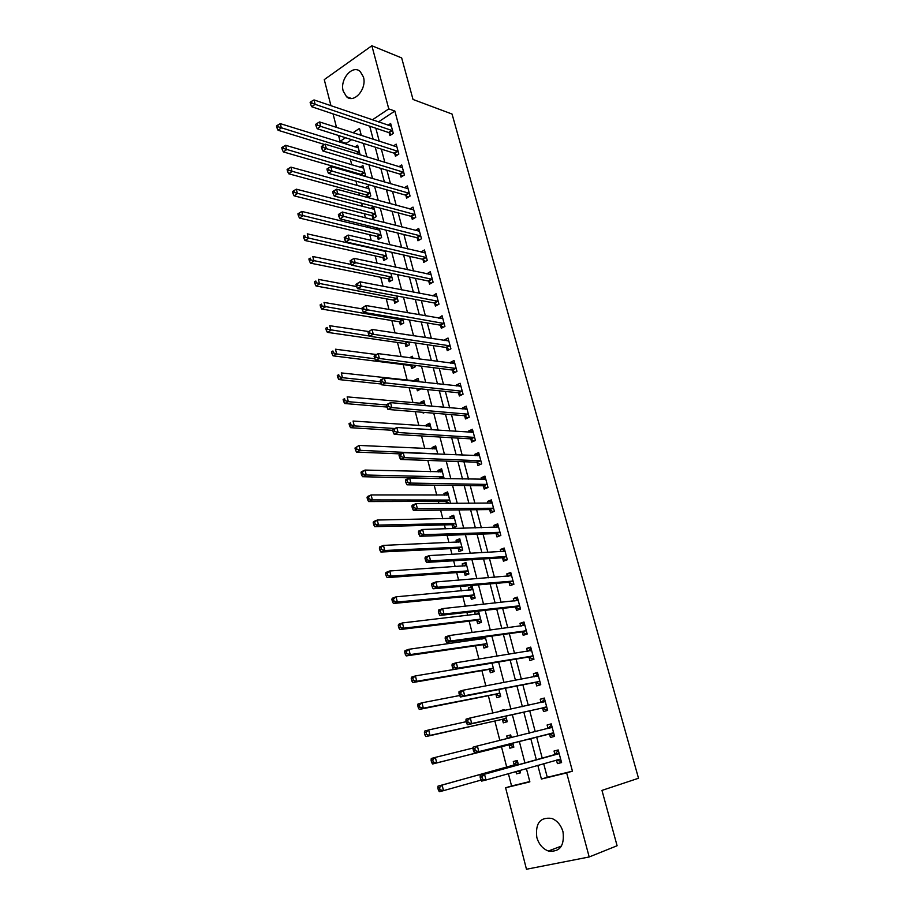 <?xml version="1.0" encoding="UTF-8"?>
<svg xmlns="http://www.w3.org/2000/svg" width="915" height="915" viewBox="0 0 915 915"><rect width="100%" height="100%" fill="white"/><g stroke="black" fill="none" stroke-linecap="round" stroke-linejoin="round"><path stroke-width="1.37" d="M363.438 77.009C367.098 88.801 354.048 103.864 346.568 96.75L343.216 91.088C339.602 79.399 352.595 64.222 360.201 71.507L363.438 77.009M563.011 831.838C564.635 845.918 559.763 852.311 548.36 851.019C542.687 848.811 538.832 844.282 536.808 837.397C535.229 823.214 540.216 816.901 551.802 818.433C557.258 820.663 560.998 825.136 563.011 831.838M330.956 105.717L324.265 79.616L371.867 45.75L401.662 57.92L413.02 99.46L452.056 114.055L638.51 778.253L601.967 790.4L617.099 845.746L589.191 856.966L526.468 869.25L505.606 787.769L529.865 781.856L526.399 768.566M508.397 773.667L511.577 785.996L505.606 787.769M351.669 139.686L346.236 143.289L346.51 144.318M350.342 159.21L351.795 164.86M353.705 172.294L353.945 173.232M355.981 181.136L357.113 185.573M359.012 192.928L359.652 195.433M361.665 203.256L362.489 206.458M364.364 213.744L365.417 217.827M367.407 225.57L367.91 227.526M369.763 234.743L371.227 240.428M373.206 248.091L373.377 248.766M375.219 255.914L377.094 263.245M380.709 277.268L383.019 286.269M386.244 298.816L389.001 309.51M391.837 320.536L395.028 332.969M397.476 342.462L401.125 356.633M403.16 364.559L407.186 380.183M409.108 387.663L412.985 402.772M415.284 411.693L418.853 425.555M421.529 435.952L424.766 448.544M427.82 460.439L430.736 471.74M434.179 485.156L436.752 495.141M438.354 501.374L438.903 503.49M440.607 510.113L442.826 518.759M444.404 524.901L445.411 528.79M447.092 535.309L448.956 542.584M450.512 548.634L451.987 554.341M453.634 560.758L455.144 566.637M456.676 572.584L458.621 580.144M460.245 586.446L461.389 590.907M462.899 596.763L465.323 606.21M466.913 612.387L467.691 615.395M469.166 621.148L472.094 632.517M473.65 638.59L474.05 640.123M475.503 645.773L478.934 659.097M481.896 670.615L485.831 685.941M488.347 695.697L492.808 713.048M494.855 721.009L499.853 740.429M501.431 746.56L506.727 767.17M346.236 143.289L340.071 141.356L338.584 135.534M336.514 127.437L333.037 113.895M511.577 785.996L529.796 781.559M360.83 133.613L359.103 134.757M515.9 771.539L516.495 773.838L520.509 772.832L519.88 770.419M518.428 764.826L517.295 760.479L513.304 761.509L514.173 764.849M509.015 744.901L509.872 748.218L513.841 747.166L512.789 743.094M511.359 737.593L510.673 734.928L506.716 736.003L507.379 738.577M502.449 719.556L503.307 722.839L507.242 721.729L505.801 716.17M504.337 710.543L504.096 709.617L500.173 710.738L500.345 711.413M495.953 694.439L496.799 697.699L500.711 696.544L498.881 689.51M489.514 669.551L490.349 672.777L494.226 671.576L492.03 663.112M483.143 644.903L483.966 648.095L487.809 646.848L485.247 636.977M481.233 637.526L481.622 639.047M476.818 620.473L477.641 623.641L481.45 622.337L478.534 611.083M476.555 611.3L474.622 611.975L475.285 614.525M470.562 596.26L471.374 599.405L475.148 598.055L472.151 586.481L468.377 587.842L468.995 590.209M464.351 572.275L465.152 575.386L468.903 573.991L465.929 562.519L462.189 563.926L462.761 566.133M458.198 548.497L458.998 551.585L462.716 550.144L459.765 538.775L456.059 540.227L456.585 542.263M452.101 524.936L452.891 527.989L456.585 526.514L453.668 515.248L449.986 516.746L450.466 518.611M449.677 503.433L450.512 503.09L447.607 491.927L443.958 493.471L444.404 495.164M446.062 501.592L446.543 503.456M444.164 478.648L441.613 468.812L437.988 470.39L438.388 471.934M437.793 454.103L435.666 445.902L432.074 447.526L432.429 448.899M431.491 429.787L429.776 423.199L426.207 424.857L426.527 426.081M425.235 405.7L423.931 400.69L420.397 402.394L420.671 403.458M424.651 412.459L423.188 413.145L422.97 412.322M416.794 388.463L417.4 390.785L420.877 388.886M419.047 381.829L418.144 378.375L414.632 380.114L414.872 381.04M410.915 365.737L411.659 368.608L415.158 366.846L414.758 365.337M412.905 358.188L412.402 356.255L409.497 357.742M405.242 343.777L405.974 346.625L409.44 344.829L408.708 342.004M406.832 334.764L406.1 334.65M399.603 322.011L400.335 324.836L403.778 322.995L402.703 318.877M394.022 300.429L394.742 303.231L398.162 301.355L396.767 295.968M388.486 279.041L389.207 281.809L392.592 279.899L390.877 273.265M382.996 257.824L383.705 260.569L387.079 258.625L385.032 250.767M381.784 250.035L381.109 250.516M377.552 236.791L378.261 239.513L381.601 237.534L379.245 228.476M377.884 228.144L375.733 229.425M372.165 215.929L372.863 218.628L376.168 216.626L373.583 206.641L370.484 208.551M367.922 197.663L370.792 195.879L368.23 185.997L365.279 187.838M366.812 195.25L367.395 197.526M364.113 176.172L365.451 175.314L362.912 165.512L360.098 167.319M361.505 174.731L361.688 175.474M360.155 154.875L357.639 145.199L354.951 146.96M543.682 763.67L547.284 777.293L572.447 771.162L394.857 111.058L378.433 121.947M375.825 128.237L379.279 141.31M381.349 149.122L384.872 162.458M386.908 170.19L390.499 183.789M392.524 191.452L396.184 205.303M398.197 212.898L401.925 227.023M403.904 234.526L407.713 248.926M409.668 256.337L413.546 271.023M415.479 278.354L419.436 293.315M421.346 300.566L425.372 315.812M427.271 322.972L431.377 338.504M433.241 345.584L437.427 361.414M439.269 368.39L443.523 384.517M445.353 391.414L449.688 407.85M451.484 414.644L455.91 431.388M457.672 438.079L462.178 455.144M463.928 461.743L468.514 479.117M470.23 485.613L474.908 503.319M476.601 509.712L481.359 527.738M483.017 534.028L487.878 552.397M489.502 558.585L494.443 577.285M496.056 583.358L501.088 602.413M502.655 608.372L507.779 627.782M509.323 633.626L514.55 653.39M516.06 659.109L521.378 679.239M522.865 684.843L528.275 705.339M529.728 710.829L535.241 731.703M536.659 737.067L542.24 758.238M556.48 760.193L557.395 763.613L561.581 762.572L558.207 749.957L554.033 751.032L554.947 754.44M549.515 734.082L550.418 737.467L554.57 736.369L551.23 723.879L547.101 725.012L547.994 728.374M542.618 708.221L543.51 711.573L547.639 710.417L544.322 698.042L540.216 699.22L541.108 702.56L544.654 699.289M535.79 682.59L536.67 685.918L540.754 684.706L537.482 672.456L533.411 673.692L534.246 676.814M529.019 657.21L529.899 660.504L533.948 659.246L530.7 647.111L526.663 648.392L527.452 651.32M522.316 632.071L523.186 635.33L527.2 634.026L523.986 621.994L519.983 623.332L520.715 626.054M515.671 607.16L516.529 610.385L520.521 609.035L517.33 597.118L513.361 598.501L514.036 601.041M509.095 582.478L509.941 585.68L513.898 584.273L510.742 572.47L506.807 573.899L507.425 576.244M502.575 558.036L503.422 561.204L507.333 559.751L504.211 548.051L500.299 549.526L500.882 551.688M496.113 533.811L496.948 536.945L500.837 535.447L497.737 523.86L493.86 525.382L494.397 527.36M489.708 509.804L490.543 512.915L494.397 511.371L491.321 499.887L487.489 501.454L487.958 503.25M483.372 486.014L484.184 489.102L488.015 487.512L484.973 476.132L481.164 477.744L481.599 479.369M477.081 462.441L477.893 465.506L481.69 463.871L478.671 452.593L474.896 454.252L475.285 455.693M470.859 439.086L471.66 442.117L475.423 440.447L472.437 429.272L468.686 430.965L469.029 432.246M464.683 415.936L465.483 418.944L469.212 417.229L466.25 406.157L462.532 407.896L462.83 409.005M458.564 393.004L459.353 395.978L463.059 394.216L460.119 383.248L456.436 385.021L456.688 385.97M452.502 370.266L453.291 373.217L456.962 371.41L454.046 360.544L450.397 362.363L450.603 363.141M446.497 347.734L447.275 350.651L450.912 348.809L448.03 338.035L444.404 339.888L444.564 340.517M440.538 325.397L441.304 328.291L444.919 326.415L442.071 315.732L438.594 318.1M434.636 303.254L435.403 306.125L438.983 304.215L436.146 293.624L432.658 295.877M428.78 281.305L429.535 284.153L433.092 282.197L430.29 271.709L426.79 273.837M422.982 259.551L423.725 262.376L427.259 260.386L424.48 249.978L420.969 252.002M417.229 237.992L417.972 240.782L421.472 238.758L418.715 228.441L415.364 230.408M411.521 216.603L412.265 219.383L415.742 217.324L413.008 207.099L409.829 208.997M405.871 195.41L406.603 198.155L410.057 196.062L407.347 185.928L404.327 187.781M400.267 174.399L400.999 177.121L404.419 174.994L401.731 164.94L398.86 166.747M394.72 153.56L395.44 156.259L398.837 154.097L396.172 144.135L393.427 145.897M389.207 132.904L389.916 135.58L393.29 133.384L390.648 123.502L388.029 125.229M371.867 45.75L388.784 108.896L372.325 119.865M394.857 111.058L388.784 108.896M572.447 771.162L566.671 772.9L589.191 856.966M537.814 765.34L541.417 779.042L566.671 772.9M369.717 126.178L373.171 139.332M375.241 147.178L378.764 160.583M380.812 168.36L384.403 182.028M386.427 189.725L390.087 203.656M392.1 211.285L395.829 225.49M397.819 233.028L401.616 247.508M403.584 254.965L407.461 269.719M409.405 277.096L413.363 292.137M415.284 299.434L419.31 314.76M421.209 321.966L425.315 337.578M427.179 344.692L431.365 360.613M433.218 367.636L437.484 383.854M439.303 390.785L443.649 407.312M445.445 414.152L449.883 430.988M451.655 437.725L456.162 454.881M457.912 461.526L462.51 479.003M464.225 485.545L468.903 503.341M470.596 509.781L475.377 527.921M477.035 534.246L481.896 552.717M483.532 558.939L488.484 577.765M490.085 583.873L495.129 603.042M496.708 609.035L501.843 628.571M503.387 634.45L508.614 654.339M510.135 660.104L515.465 680.36M516.952 685.998L522.374 706.632M523.826 712.144L529.35 733.155M530.769 738.554L536.373 759.862M361.311 135.477L359.481 128.42L352.961 132.767M345.515 137.73L340.071 141.356M524.958 763.019L519.331 741.447M517.901 735.98L512.354 714.707M510.902 709.114L505.457 688.229M503.971 682.521L498.618 662.014M497.097 656.181L491.847 636.051M490.291 630.103L485.144 610.339M483.566 604.266L478.499 584.868M476.887 578.692L471.923 559.648M470.287 553.358L465.403 534.657M463.733 528.252L458.953 509.907M457.26 503.399L452.559 485.396M450.832 478.774L446.223 461.103M444.473 454.389L439.955 437.038M438.171 430.222L433.733 413.191M431.937 406.283L427.579 389.573M425.75 382.573L421.472 366.172M419.619 359.069L415.421 342.976M413.546 335.782L409.428 319.998M407.53 312.713L403.492 297.226M401.571 289.861L397.613 274.66M395.669 267.203L391.78 252.3M389.813 244.751L385.993 230.134M384.014 222.505L380.274 208.162M378.261 200.465L374.59 186.386M372.565 178.608L368.962 164.803M366.915 156.945L363.381 143.415M547.284 777.293L541.417 779.042M561.547 762.424L557.395 763.613M520.475 772.695L516.495 773.838M384.929 251.305L381.086 250.447M418.715 380.571L414.632 380.114M424.469 402.76L420.397 402.394M430.279 425.143L426.207 424.857M436.146 447.721L432.074 447.526M442.048 470.504L437.988 470.39M448.018 493.482L443.958 493.471M454.034 516.678L449.986 516.746M460.108 540.067L456.059 540.227M466.227 563.674L462.189 563.926M472.415 587.487L468.377 587.842M478.648 611.517L474.622 611.975M504.165 709.88L500.173 710.738M510.696 735.031L506.716 736.003M551.265 723.994L547.101 725.012M544.402 698.328L540.216 699.22M537.608 672.914L533.411 673.692M530.872 647.729L526.663 648.392M524.192 622.783L519.983 623.332M517.581 598.067L513.361 598.501M511.028 573.579L506.807 573.899M504.542 549.309L500.299 549.526M498.115 525.267L493.86 525.382M491.744 501.443L487.489 501.454M485.419 477.836L481.164 477.744M479.163 454.435L474.896 454.252M472.964 431.251L468.686 430.965M466.822 408.273L462.532 407.896M460.725 385.501L456.436 385.021M454.686 362.923L450.397 362.363M448.705 340.552L444.404 339.888M442.769 318.374L438.468 317.631M436.89 296.391L432.578 295.556M430.976 274.58L426.745 273.677M424.857 252.895L420.957 251.991M560.666 759.141L556.309 760.136L561.272 761.406M558.47 750.94L557.555 751.192L558.482 750.952M558.619 753.788L480.203 775.417L559.122 753.377M554.433 754.864L559.008 753.525L554.822 754.589L557.555 751.192M481.908 776.835L484.538 774.307L485.979 780.015L481.645 781.101L480.741 779.557L482.479 779.123L481.908 776.835L480.169 777.281L480.741 779.557M560.495 759.084L485.979 780.015L482.479 779.123M480.203 775.417L480.169 777.281M516.872 761.635L513.647 765.26L437.999 786.134L442.128 785.081L443.489 790.663L481.05 780.083M520.212 771.7L517.41 771.116M518.165 763.819L442.128 785.081L439.509 787.575L437.85 787.987L438.399 790.217L440.046 789.805L439.509 787.575M518.039 763.968L514.047 764.986L518.039 763.979M440.046 789.805L443.489 790.663L439.36 791.704L438.399 790.217M437.85 787.987L437.999 786.134M553.381 735.603L548.863 733.979L474.496 752.77L478.808 751.627L477.378 745.977L552.145 727.265M547.799 728.603L551.539 725M553.667 732.972L478.808 751.627L475.32 750.723L474.748 748.459L473.032 748.928L473.593 751.181L475.32 750.723M473.032 748.928L473.078 747.143L477.378 745.977L474.748 748.459M473.593 751.181L474.496 752.77M547.41 709.594L546.484 709.8L547.399 709.548M465.964 720.86L466.524 723.102L468.228 722.61L467.668 720.368L465.964 720.86L466.032 719.167L470.287 717.943L545.226 701.393M467.668 720.368L470.287 717.943L471.694 723.525L467.439 724.737L541.966 708.096L546.484 709.8M546.735 707.055L471.694 723.525L468.228 722.61M466.524 723.102L467.439 724.737M540.582 684.065L539.656 684.248L540.559 683.985M534.509 676.768L537.848 673.829M458.964 693.09L459.513 695.297L461.206 694.782L460.645 692.575L458.964 693.09L459.056 691.477L463.265 690.196L538.363 675.773M460.645 692.575L463.265 690.196L464.671 695.72L460.439 696.99L535.138 682.453L539.656 684.248M539.873 681.378L464.671 695.72L461.206 694.782M459.513 695.297L460.439 696.99M510.959 736.026L508.431 738.313M513.59 746.171L512.915 746.354L513.59 746.183M473.055 748.035L435.346 757.38L436.707 762.904L432.601 764.002L508.351 744.799L512.915 746.354M433.275 762.023L432.726 759.816L431.091 760.262L431.628 762.47L433.275 762.023L436.707 762.904L512.983 743.838M431.091 760.262L431.262 758.489L435.346 757.38L432.726 759.816M432.601 764.002L431.628 762.47M507.024 720.883L506.361 721.066L507.036 720.917M466.17 721.695L428.643 729.953L429.981 735.42L425.91 736.575L501.797 719.442L506.361 721.066M426.562 734.528L426.024 732.332L424.4 732.801L424.937 734.985L426.562 734.528L429.981 735.42L506.395 718.447M424.4 732.801L424.583 731.119L428.643 729.953L426.024 732.332M425.91 736.575L424.937 734.985M500.528 695.823L499.865 696.029L500.539 695.892M459.639 695.526L421.998 702.8L423.325 708.199L419.287 709.422L495.301 694.313L499.865 696.029M419.916 707.306L419.39 705.133L417.778 705.625L418.304 707.787L419.916 707.306L423.325 708.199L499.865 693.273M417.778 705.625L417.972 704.024L421.998 702.8L419.39 705.133M419.287 709.422L418.304 707.787M533.822 658.777L532.896 658.937L533.788 658.663M527.955 651.24L531.1 648.598M452.033 665.594L452.582 667.778L454.263 667.241L453.703 665.056L452.033 665.594L452.147 664.073L456.322 662.723L531.581 650.393M453.703 665.056L456.322 662.723L457.706 668.19L453.52 669.528L528.367 657.062L532.896 658.937M533.068 655.952L457.706 668.19L454.263 667.241M452.582 667.778L453.52 669.528M494.077 671.004L493.425 671.21L494.1 671.084M491.641 663.181L415.421 675.911L416.725 681.263L412.734 682.533L488.862 669.414L493.425 671.21M413.34 680.348L412.814 678.198L411.212 678.713L411.739 680.863L413.34 680.348L416.725 681.263L493.391 668.35M411.212 678.713L411.43 677.192L415.421 675.911L412.814 678.198M412.734 682.533L411.739 680.863M527.12 633.729L526.194 633.866L527.086 633.569M521.47 625.963L524.409 623.607M445.182 638.373L445.719 640.546L447.378 639.985L446.84 637.812L445.182 638.373L445.308 636.932L449.448 635.536L524.855 625.254M446.84 637.812L449.448 635.536L450.821 640.946L446.669 642.341L521.664 631.91L526.194 633.866M526.331 630.755L450.821 640.946L447.378 639.985M445.719 640.546L446.669 642.341M520.486 608.91L519.548 609.024L520.429 608.715M515.042 600.926L517.787 598.845M438.388 611.437L438.925 613.576L440.572 613.004L440.035 610.854L438.388 611.437L438.537 610.076L442.643 608.612L518.187 600.343M440.035 610.854L442.643 608.612L443.992 613.976L439.886 615.429L515.019 606.977L519.548 609.024M519.651 605.799L443.992 613.976L440.572 613.004M438.925 613.576L439.886 615.429M513.715 584.342L512.972 584.41L513.841 584.09M508.683 576.153L511.233 574.311M431.674 584.765L432.2 586.892L433.836 586.286L433.298 584.159L431.674 584.765L431.834 583.484L435.906 581.963L511.588 575.672M433.298 584.159L435.906 581.963L437.244 587.27L433.172 588.78L508.431 582.295L512.972 584.41M513.041 581.071L437.244 587.27L433.836 586.286M432.2 586.892L433.172 588.78M506.635 560.003L507.322 559.694M502.392 551.608L504.725 549.995M425.018 558.356L425.544 560.46L427.168 559.831L426.63 557.727L425.018 558.356L425.201 557.155L429.226 555.588L505.057 551.219M426.63 557.727L429.226 555.588L430.565 560.838L426.516 562.405L501.912 557.83L506.453 560.014M506.487 556.572L430.565 560.838L427.168 559.831M425.544 560.46L426.516 562.405M496.147 527.303L498.286 525.919M418.429 532.21L418.956 534.291L420.557 533.651L420.031 531.569L418.429 532.21L418.624 531.089L422.627 529.465L498.572 526.994M420.031 531.569L422.627 529.465L423.942 534.669L419.939 536.282L495.45 533.594L499.899 535.801M499.99 532.301L423.942 534.669L420.557 533.651M418.956 534.291L419.939 536.282M487.695 646.402L487.043 646.619L487.729 646.516M485.579 638.247L408.902 649.284L410.206 654.591L406.249 655.918L482.479 644.743L487.043 646.619M484.229 637.115L482.331 638.956M406.82 653.665L406.306 651.537L404.716 652.075L405.242 654.191L406.82 653.665L410.206 654.591L486.986 643.645M404.716 652.075L404.956 650.634L408.902 649.284L406.306 651.537M406.249 655.918L405.242 654.191M478.854 612.341L476.212 614.411M481.37 622.028L480.73 622.246L481.404 622.166M479.243 613.816L402.451 622.932L403.744 628.182L399.821 629.566L476.155 620.301L480.73 622.246M400.37 627.232L399.855 625.128L398.288 625.688L398.803 627.793L400.37 627.232L403.744 628.182L480.627 619.169M398.288 625.688L398.54 624.327L402.451 622.932L399.855 625.128M399.821 629.566L398.803 627.793M472.609 588.276L470.161 590.106M475.102 597.872L474.462 598.101L475.148 598.033M472.964 589.615L396.069 596.832L397.339 602.024L393.45 603.465L469.898 596.088L474.462 598.101M393.988 601.075L393.473 598.993L391.917 599.565L392.432 601.647L393.988 601.075L397.339 602.024L474.336 594.91M391.917 599.565L392.192 598.273L396.069 596.832L393.473 598.993M393.45 603.465L392.432 601.647M466.421 564.429L464.168 566.03M466.741 565.63L389.744 570.983L391.002 576.13L387.148 577.617L463.688 572.081L468.263 574.174M387.663 575.158L387.159 573.099L385.615 573.694L386.119 575.764L387.663 575.158L391.002 576.13L468.103 570.88M385.615 573.694L385.901 572.481L389.744 570.983L387.159 573.099M387.148 577.617L386.119 575.764M460.291 540.788L458.232 542.195M460.565 541.852L383.488 545.386L384.735 550.487L380.915 552.031L457.534 548.291L462.018 550.418M381.395 549.503L380.903 547.456L379.37 548.085L379.874 550.121L381.395 549.503L384.735 550.487L461.915 547.056M379.37 548.085L379.668 546.941L383.488 545.386L380.903 547.456M380.915 552.031L379.874 550.121M489.971 503.239L491.904 502.049M411.91 506.327L412.425 508.385L414.015 507.722L413.5 505.663L411.91 506.327L412.127 505.274L416.085 503.593L492.156 502.998M413.5 505.663L416.085 503.593L417.389 508.751L413.42 510.421L489.056 509.575L493.357 511.782M493.562 508.248L417.389 508.751L414.015 507.722M412.425 508.385L413.42 510.421M454.217 517.364L452.353 518.565M454.458 518.29L377.277 520.04L378.513 525.084L374.727 526.674L451.438 524.718L455.773 526.834M375.196 524.089L374.704 522.065L373.183 522.705L373.686 524.73L375.196 524.089L378.513 525.084L455.796 523.449M373.183 522.705L373.503 521.641L377.277 520.04L374.704 522.065M374.727 526.674L373.686 524.73M483.852 479.414L485.579 478.396M405.448 480.695L405.963 482.743L407.541 482.045L407.026 480.009L405.448 480.695L405.688 479.712L409.611 477.985L485.796 479.22M407.026 480.009L409.611 477.985L410.904 483.086L406.969 484.813L482.708 485.774L486.883 487.981M487.192 484.424L410.904 483.086L407.541 482.045M405.963 482.743L406.969 484.813M448.19 494.146L446.531 495.175M448.396 494.946L371.135 494.924L372.359 499.933L368.608 501.569L445.399 501.363L449.54 503.433M369.054 498.927L368.562 496.925L367.064 497.577L367.556 499.579L369.054 498.927L372.359 499.933L449.723 500.059M367.064 497.577L367.384 496.582L371.135 494.924L368.562 496.925M368.608 501.569L367.556 499.579M477.802 455.807L479.311 454.961M399.054 455.315L399.569 457.34L401.125 456.631L400.621 454.606L399.054 455.315L399.306 454.412L403.195 452.628L479.494 455.647M400.621 454.606L403.195 452.628L404.476 457.683L400.576 459.444L476.429 462.189L480.478 464.397M480.867 460.805L404.476 457.683L401.125 456.631M399.569 457.34L400.576 459.444M442.219 471.134L440.756 471.991M442.391 471.808L365.051 470.058L366.263 475.011L362.546 476.704L440.321 478.579M362.969 473.993L362.489 472.014L361.002 472.689L361.482 474.679L362.969 473.993L366.263 475.011L443.706 476.875M361.002 472.689L361.334 471.763L365.051 470.058L362.489 472.014M362.546 476.704L361.482 474.679M471.797 432.429L473.089 431.743M392.729 430.176L393.233 432.177L394.777 431.457L394.274 429.455L392.729 430.176L392.993 429.341L396.847 427.511L473.238 432.292M394.274 429.455L396.847 427.511L398.116 432.521L394.251 434.339L470.196 438.823L474.13 441.019M474.611 437.404L398.116 432.521L394.777 431.457M393.233 432.177L394.251 434.339M436.295 448.327L435.048 449.025M436.444 448.876L359.035 445.433L360.236 450.34L356.53 452.079L400.438 453.886M356.942 449.311L356.461 447.344L354.986 448.041L355.466 450.008L356.942 449.311L360.236 450.34L437.747 453.897M354.986 448.041L359.035 445.433L356.461 447.344M356.53 452.079L355.466 450.008M465.861 409.268L466.936 408.719M386.45 405.288L386.954 407.278L388.486 406.523L387.983 404.544L386.45 405.288L386.736 404.522L390.556 402.646L467.05 409.154M387.983 404.544L390.556 402.646L391.814 407.598L387.983 409.463L464.019 415.662L467.851 417.846M468.411 414.221L391.814 407.598L388.486 406.523M386.954 407.278L387.983 409.463M430.427 425.715L429.375 426.276M430.542 426.138L353.064 421.037L354.254 425.898L350.582 427.682L392.764 430.325M350.971 424.857L350.502 422.902L349.038 423.622L349.507 425.567L350.971 424.857L354.254 425.898L394.754 428.506M349.038 423.622L350.502 422.902M350.582 427.682L349.507 425.567M459.971 386.324L460.84 385.913M380.24 380.64L380.743 382.607L382.264 381.829L381.761 379.874L380.24 380.64L380.537 379.942L384.334 378.009L460.92 386.21M381.761 379.874L384.334 378.009L385.57 382.916L381.772 384.838L457.9 392.718L461.629 394.891M462.258 391.243L385.57 382.916L382.264 381.829M380.743 382.607L381.772 384.838M424.617 403.298L423.771 403.732M424.697 403.606L347.151 396.87L348.329 401.685L344.692 403.515L386.896 407.038M345.058 400.633L344.589 398.7L343.136 399.432L343.605 401.365L345.058 400.633L348.329 401.685L386.576 404.956M343.136 399.432L344.589 398.7M344.692 403.515L343.605 401.365M454.16 363.61L454.789 363.301M374.098 356.221L374.578 358.165L376.088 357.376L375.596 355.432L374.098 356.221L374.395 355.592L378.158 353.625L454.835 363.484M375.596 355.432L378.158 353.625L379.393 358.486L375.619 360.441L451.838 369.969L455.476 372.142M456.173 368.459L379.393 358.486L376.088 357.376M374.578 358.165L375.619 360.441M368.002 332.042L368.482 333.964L369.98 333.163L369.488 331.23L368.002 332.042L372.05 329.457L448.808 340.952M369.488 331.23L372.05 329.457L373.274 334.272L369.534 336.274L445.834 347.425L449.379 349.587M450.134 345.881L373.274 334.272L369.98 333.163M368.482 333.964L369.534 336.274M361.963 308.092L362.443 309.991L363.93 309.178L363.449 307.268L361.963 308.092L366 305.53L442.837 318.626M363.449 307.268L366 305.53L367.201 310.288L363.495 312.347L439.875 325.077L443.34 327.238M444.141 323.51L363.93 309.178M362.443 309.991L363.495 312.347M355.992 284.359L356.461 286.246L357.937 285.411L357.456 283.524L355.992 284.359L360.007 281.82L436.924 296.483M357.456 283.524L360.007 281.82L361.196 286.544L357.525 288.637L433.973 302.922L437.347 305.084M438.216 301.332L357.937 285.411M356.461 286.246L357.525 288.637M350.068 260.855L350.537 262.731L352 261.873L351.52 259.997L350.068 260.855L354.071 258.339L431.045 274.546M351.52 259.997L354.071 258.339L355.249 263.017L351.6 265.144L428.117 280.974L431.423 283.124M432.338 279.35L352 261.873M350.537 262.731L351.6 265.144M344.2 237.58L344.669 239.433L346.11 238.552L345.641 236.699L344.2 237.58L348.18 235.075L425.235 252.803M345.641 236.699L348.18 235.075L349.358 239.707L345.744 241.88L422.318 259.208L425.555 261.347M426.504 257.561L346.11 238.552M344.669 239.433L345.744 241.88M338.39 214.51L338.847 216.34L340.288 215.46L339.82 213.618L338.39 214.51L342.359 212.028L419.47 231.232M339.82 213.618L342.359 212.028L343.514 216.615L339.934 218.834L416.565 237.625L419.733 239.764M420.728 235.956L340.288 215.46M338.847 216.34L339.934 218.834M414.998 214.545L337.738 193.74L336.583 189.188L413.752 209.867M413.969 218.376L410.869 216.237L334.181 195.993L337.738 193.74L334.513 192.573L334.055 190.743L332.637 191.658L333.094 193.477L334.513 192.573M333.094 193.477L334.181 195.993M336.583 189.188L334.055 190.743M418.853 381.086L418.212 381.406M417.766 388.555L419.642 389.687M418.898 381.269L341.295 372.92L342.462 377.689L338.859 379.565L381.383 384.003M339.202 376.625L338.744 374.715L337.303 375.47L337.761 377.38L339.202 376.625L342.462 377.689L380.514 381.738M337.303 375.47L338.744 374.715M338.859 379.565L337.761 377.38M376.408 354.54L335.485 349.21L336.64 353.933L333.071 355.844L410.252 365.451L413.82 367.521M333.403 352.858L332.946 350.971L331.516 351.737L331.973 353.625L333.403 352.858L336.64 353.933L374.853 358.76M331.516 351.737L332.946 350.971M333.071 355.844L331.973 353.625M368.31 331.493L329.732 325.706L330.887 330.384L327.341 332.351L404.579 343.48L408.056 345.55M327.65 329.309L327.193 327.433L325.786 328.222L326.232 330.098L327.65 329.309L369.42 336.022M325.786 328.222L327.193 327.433M327.341 332.351L326.232 330.098M362.168 308.893L324.036 302.43L325.18 307.063L321.657 309.064L398.94 321.703L402.337 323.773M321.954 305.976L321.508 304.112L320.101 304.924L320.559 306.777L321.954 305.976L403.046 320.17M320.101 304.924L321.508 304.112M321.657 309.064L320.559 306.777M356.598 286.567L318.397 279.361L319.518 283.959L316.03 285.995L393.359 300.109L396.675 302.167M316.316 282.849L315.869 281.008L314.474 281.831L314.92 283.673L316.316 282.849L397.43 298.553M314.474 281.831L315.869 281.008M316.03 285.995L314.92 283.673M351.314 264.481L312.804 256.497L313.925 261.061L310.459 263.143L387.823 278.709L391.071 280.756M310.723 259.94L310.276 258.122L308.893 258.956L309.339 260.775L310.723 259.94L391.872 277.119M308.893 258.956L310.276 258.122M310.459 263.143L309.339 260.775M385.158 251.225L307.268 233.851L308.366 238.369L304.935 240.485L382.333 257.481L385.512 259.528M305.187 237.248L304.741 235.441L303.368 236.287L303.814 238.094L305.187 237.248L386.359 255.88M303.368 236.287L304.741 235.441M304.935 240.485L303.814 238.094M379.702 230.203L301.778 211.411L302.865 215.883L299.468 218.044L376.889 236.436L380.011 238.483M299.697 214.75L299.262 212.966L297.901 213.836L298.336 215.62L299.697 214.75L380.892 234.8M299.262 212.966L301.778 211.411M299.468 218.044L298.336 215.62M409.325 193.317L331.996 171.071L330.864 166.564L408.079 188.673M408.25 197.16L405.219 195.032L328.474 173.37L331.996 171.071L328.794 169.893L328.336 168.086L326.929 169.012L327.387 170.819L328.794 169.893M327.387 170.819L328.474 173.37M330.864 166.564L328.336 168.086M374.281 209.352L296.334 189.176L297.421 193.603L294.035 195.799L371.49 215.563L374.544 217.61M294.253 192.47L293.818 190.686L292.468 191.578L292.903 193.351L294.253 192.47L375.47 213.916M293.818 190.686L296.334 189.176M294.035 195.799L292.903 193.351M403.687 172.26L326.323 148.619L325.191 144.147L402.463 167.662M402.589 176.126L399.615 174.01L322.823 150.952L326.323 148.619L323.121 147.429L322.675 145.645L321.279 146.583L321.725 148.367L323.121 147.429M321.725 148.367L322.823 150.952M325.191 144.147L322.675 145.645M368.917 188.673L290.936 167.136L292.011 171.528L288.66 173.758L366.149 194.872L369.134 196.908M288.865 170.373L288.431 168.623L287.093 169.515L287.527 171.277L288.865 170.373L370.095 193.202M288.431 168.623L290.936 167.136M288.66 173.758L287.527 171.277M398.105 151.398L320.696 126.362L319.575 121.935L396.893 146.835M396.984 155.275L394.056 153.16L317.231 128.74L320.696 126.362L317.505 125.172L317.059 123.399L315.675 124.349L316.121 126.121L317.505 125.172M316.121 126.121L317.231 128.74M319.575 121.935L317.059 123.399M363.598 168.166L285.594 145.291L286.658 149.648L283.341 151.913L360.842 174.353L363.061 175.863M283.524 148.482L283.101 146.743L281.763 147.658L282.197 149.397L283.524 148.482L364.765 172.661M283.101 146.743L285.594 145.291M283.341 151.913L282.197 149.397M392.581 130.708L315.126 104.321L314.017 99.929L391.368 126.178M391.414 134.608L388.543 132.492L311.683 106.723L315.126 104.321L311.946 103.109L311.5 101.359L310.128 102.331L310.574 104.081L311.946 103.109M310.574 104.081L311.683 106.723M314.017 99.929L311.5 101.359M358.325 147.83L280.299 123.639L281.351 127.951L278.057 130.262L324.585 144.513M278.229 126.796L277.805 125.069L276.49 125.996L276.913 127.723L278.229 126.796L359.481 152.279M277.805 125.069L280.299 123.639M278.057 130.262L276.913 127.723M513.647 765.26L517.638 764.242M553.495 732.904L549.343 734.013M553.015 732.869L548.863 733.979M552.019 727.402L547.879 728.523M546.564 706.986L542.446 708.141M546.083 706.929L541.966 708.096M545.1 701.531L542.789 702.194M539.69 681.309L535.607 682.521M539.221 681.24L535.138 682.453M538.249 675.899L536.865 676.322M508.351 744.799L512.32 743.735M508.832 744.833L512.8 743.769M501.797 719.442L505.732 718.321M502.278 719.487L506.212 718.378M495.301 694.313L499.201 693.147M495.781 694.371L499.682 693.204M532.885 655.872L528.847 657.13M532.416 655.792L528.367 657.062M531.455 650.519L530.483 650.828M488.862 669.414L492.728 668.202M489.342 669.483L493.219 668.27M526.148 630.675L522.133 631.99M525.679 630.584L521.664 631.91M524.73 625.368L523.975 625.62M519.48 605.707L515.5 607.08M518.999 605.616L515.019 606.977M518.073 600.457L517.455 600.675M512.857 580.979L508.912 582.398M512.389 580.876L508.431 582.295M506.304 556.48L502.392 557.944M505.835 556.366L501.912 557.83M499.819 532.21L495.93 533.708M499.338 532.084L495.45 533.594M484.675 638.624L485.453 638.373M482.479 644.743L486.322 643.485M482.96 644.823L486.803 643.565M478.488 614.148L479.117 613.931M476.155 620.301L479.975 618.998M476.646 620.393L480.455 619.089M469.898 596.088L473.673 594.727M470.379 596.18L474.153 594.83M463.688 572.081L467.439 570.686M464.168 572.184L467.92 570.788M457.534 548.291L461.251 546.85M458.026 548.405L461.743 546.964M493.379 508.157L489.536 509.701M492.911 508.019L489.056 509.575M451.438 524.718L455.132 523.231M451.93 524.844L455.613 523.357M487.009 484.321L483.189 485.922M486.528 484.184L482.708 485.774M445.399 501.363L449.059 499.83M445.891 501.489L449.551 499.967M480.695 460.703L476.909 462.35M480.215 460.554L476.429 462.189M439.417 478.202L443.043 476.635M439.898 478.351L443.523 476.772M474.439 437.301L470.676 438.983M473.959 437.141L470.196 438.823M436.203 454.034L437.084 453.646M436.958 454.069L437.564 453.794M468.228 414.118L464.5 415.833M467.748 413.946L464.019 415.662M462.086 391.128L458.392 392.89M461.606 390.945L457.9 392.718M455.99 368.345L452.319 370.152M455.51 368.162L451.838 369.969M449.951 345.767L446.314 347.62M449.471 345.573L445.834 347.425M443.969 323.395L440.355 325.282M443.489 323.189L439.875 325.077M438.033 301.218L434.453 303.14M437.553 301.001L433.973 302.922M432.154 279.235L428.609 281.191M431.674 279.006L428.117 280.974M426.333 257.435L422.799 259.425M425.852 257.207L422.318 259.208M420.557 235.83L417.057 237.866M420.065 235.601L416.565 237.625M414.827 214.419L411.35 216.478M414.335 214.167L410.869 216.237M410.252 365.451L411.327 364.902M410.744 365.634L412.013 364.994M404.579 343.48L407.701 341.855M405.059 343.674L408.365 341.947M398.94 321.703L402.383 319.861M399.432 321.897L402.863 320.056M393.359 300.109L396.767 298.233M393.85 300.314L397.259 298.439M387.823 278.709L391.208 276.788M388.315 278.915L391.7 277.005M382.333 257.481L385.695 255.525M382.825 257.698L386.187 255.754M376.889 236.436L380.228 234.457M377.38 236.665L380.72 234.686M409.142 193.179L405.7 195.284M408.662 192.928L405.219 195.032M371.49 215.563L374.807 213.55M371.982 215.803L375.299 213.79M403.515 172.134L400.095 174.262M403.035 171.871L399.615 174.01M366.149 194.872L369.431 192.825M366.629 195.124L369.923 193.076M397.934 151.261L394.537 153.423M397.453 150.998L394.056 153.16M360.842 174.353L364.101 172.272M361.322 174.605L364.593 172.523M392.398 130.571L389.035 132.767M391.917 130.296L388.543 132.492M356.141 153.64L358.817 151.89M356.736 153.823L359.298 152.153M346.568 96.75L351.36 98.443M548.36 851.019L561.501 846.043"/></g></svg>
